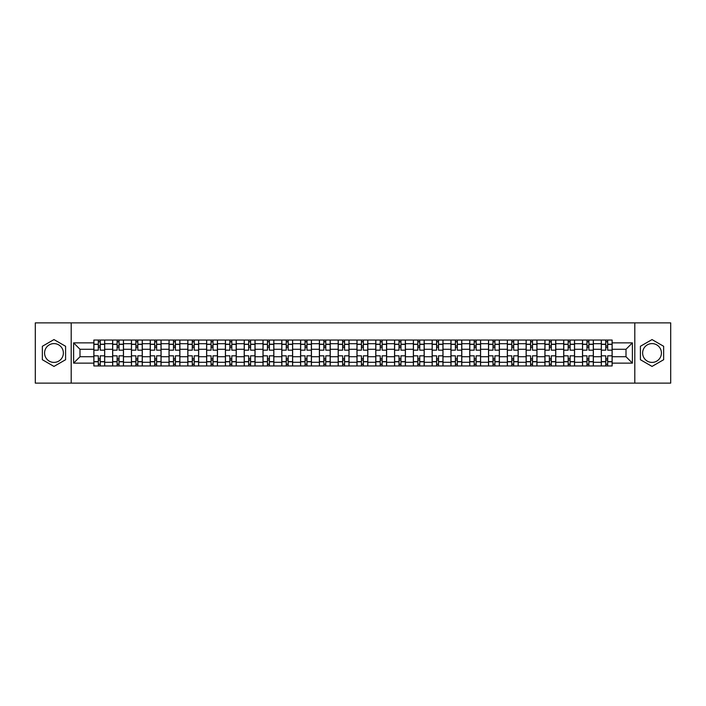 <?xml version="1.0" encoding="UTF-8"?>
<svg xmlns="http://www.w3.org/2000/svg" width="706" height="706" viewBox="0 0 706 706"><rect width="100%" height="100%" fill="white"/><g stroke="black" fill="none" stroke-linecap="round" stroke-linejoin="round"><path stroke-width="1.06" d="M53.974 362.399A9.399 9.399 0 0 1 44.575 353A9.399 9.399 0 0 1 53.974 343.601A9.399 9.399 0 0 1 63.372 353A9.399 9.399 0 0 1 53.974 362.399M652.026 362.399A9.399 9.399 0 0 1 642.628 353A9.399 9.399 0 0 1 652.026 343.601A9.399 9.399 0 0 1 661.425 353A9.399 9.399 0 0 1 652.026 362.399M634.8 383.12L670.7 383.12L670.7 322.88L35.3 322.88L35.3 383.12L634.8 383.12L634.8 322.88M112.651 365.955L112.651 343.725L104.691 343.725L104.691 365.955M104.691 343.725L104.691 340.045M112.651 343.725L112.651 340.045M123.488 340.045L123.488 365.955M131.44 365.955L131.44 340.045M142.285 340.045L142.285 365.955M150.237 365.955L150.237 340.045M161.083 340.045L161.083 365.955M169.034 365.955L169.034 340.045M179.871 340.045L179.871 365.955M187.822 365.955L187.822 340.045M198.668 340.045L198.668 365.955M206.62 365.955L206.62 340.045M217.466 340.045L217.466 365.955M225.417 365.955L225.417 340.045M236.254 340.045L236.254 365.955M244.205 365.955L244.205 340.045M255.051 340.045L255.051 365.955M263.003 365.955L263.003 340.045M273.849 340.045L273.849 365.955M281.8 365.955L281.8 340.045M292.637 340.045L292.637 365.955M300.588 365.955L300.588 340.045M311.434 340.045L311.434 365.955M319.386 365.955L319.386 340.045M330.231 340.045L330.231 365.955M338.183 365.955L338.183 340.045M349.02 340.045L349.02 365.955M356.98 365.955L356.98 340.045M367.817 340.045L367.817 365.955M375.769 365.955L375.769 340.045M386.614 340.045L386.614 365.955M394.566 365.955L394.566 340.045M405.412 340.045L405.412 365.955M413.363 365.955L413.363 340.045M424.2 340.045L424.2 365.955M432.151 365.955L432.151 340.045M442.997 340.045L442.997 365.955M450.949 365.955L450.949 340.045M461.795 340.045L461.795 365.955M469.746 365.955L469.746 340.045M480.583 340.045L480.583 365.955M488.534 365.955L488.534 340.045M499.38 340.045L499.38 365.955M507.332 365.955L507.332 340.045M518.178 340.045L518.178 365.955M526.129 365.955L526.129 340.045M536.966 340.045L536.966 365.955M544.917 365.955L544.917 340.045M555.763 340.045L555.763 365.955M563.715 365.955L563.715 340.045M574.56 340.045L574.56 365.955M582.512 365.955L582.512 340.045M593.349 340.045L593.349 365.955M601.309 365.955L601.309 340.045M601.309 356.733L593.349 356.733M582.512 356.733L574.56 356.733M563.715 356.733L555.763 356.733M544.917 356.733L536.966 356.733M526.129 356.733L518.178 356.733M507.332 356.733L499.38 356.733M488.534 356.733L480.583 356.733M469.746 356.733L461.795 356.733M450.949 356.733L442.997 356.733M432.151 356.733L424.2 356.733M413.363 356.733L405.412 356.733M394.566 356.733L386.614 356.733M375.769 356.733L367.817 356.733M356.98 356.733L349.02 356.733M338.183 356.733L330.231 356.733M319.386 356.733L311.434 356.733M300.588 356.733L292.637 356.733M281.8 356.733L273.849 356.733M263.003 356.733L255.051 356.733M244.205 356.733L236.254 356.733M225.417 356.733L217.466 356.733M206.62 356.733L198.668 356.733M187.822 356.733L179.871 356.733M169.034 356.733L161.083 356.733M150.237 356.733L142.285 356.733M131.44 356.733L123.488 356.733M112.651 356.733L104.691 356.733M601.309 349.267L593.349 349.267M582.512 349.267L574.56 349.267M563.715 349.267L555.763 349.267M544.917 349.267L536.966 349.267M526.129 349.267L518.178 349.267M507.332 349.267L499.38 349.267M488.534 349.267L480.583 349.267M469.746 349.267L461.795 349.267M450.949 349.267L442.997 349.267M432.151 349.267L424.2 349.267M413.363 349.267L405.412 349.267M394.566 349.267L386.614 349.267M375.769 349.267L367.817 349.267M356.98 349.267L349.02 349.267M338.183 349.267L330.231 349.267M319.386 349.267L311.434 349.267M300.588 349.267L292.637 349.267M281.8 349.267L273.849 349.267M263.003 349.267L255.051 349.267M244.205 349.267L236.254 349.267M225.417 349.267L217.466 349.267M206.62 349.267L198.668 349.267M187.822 349.267L179.871 349.267M169.034 349.267L161.083 349.267M150.237 349.267L142.285 349.267M131.44 349.267L123.488 349.267M112.651 349.267L104.691 349.267M79.999 356.733L93.854 356.733L93.854 349.267L79.999 349.267L79.999 356.733L73.609 363.122L73.609 342.878L93.854 342.878L93.854 349.267M612.146 349.267L612.146 356.733L626.001 356.733L626.001 349.267L612.146 349.267L612.146 340.045L93.854 340.045L93.854 342.878M612.146 342.878L632.391 342.878L632.391 363.122L612.146 363.122L612.146 356.733M93.854 356.733L93.854 365.955L612.146 365.955L612.146 363.122M93.854 363.122L73.609 363.122M71.2 383.12L71.2 322.88M65.596 346.284L53.974 339.577L42.351 346.284L42.351 359.716L53.974 366.423L65.596 359.716L65.596 346.284M663.649 346.284L652.026 339.577L640.404 346.284L640.404 359.716L652.026 366.423L663.649 359.716L663.649 346.284M100.234 364.146L98.311 364.146M98.311 341.854L100.234 341.854M119.032 364.146L117.108 364.146M117.108 341.854L119.032 341.854M137.829 364.146L135.896 364.146M135.896 341.854L137.829 341.854M156.617 364.146L154.693 364.146M154.693 341.854L156.617 341.854M175.415 364.146L173.491 364.146M173.491 341.854L175.415 341.854M194.212 364.146L192.279 364.146M192.279 341.854L194.212 341.854M213.009 364.146L211.076 364.146M211.076 341.854L213.009 341.854M231.797 364.146L229.874 364.146M229.874 341.854L231.797 341.854M250.595 364.146L248.662 364.146M248.662 341.854L250.595 341.854M269.392 364.146L267.459 364.146M267.459 341.854L269.392 341.854M288.18 364.146L286.257 364.146M286.257 341.854L288.18 341.854M306.978 364.146L305.054 364.146M305.054 341.854L306.978 341.854M325.775 364.146L323.842 364.146M323.842 341.854L325.775 341.854M344.563 364.146L342.639 364.146M342.639 341.854L344.563 341.854M363.361 364.146L361.437 364.146M361.437 341.854L363.361 341.854M382.158 364.146L380.225 364.146M380.225 341.854L382.158 341.854M400.946 364.146L399.022 364.146M399.022 341.854L400.946 341.854M419.743 364.146L417.82 364.146M417.82 341.854L419.743 341.854M438.541 364.146L436.608 364.146M436.608 341.854L438.541 341.854M457.338 364.146L455.405 364.146M455.405 341.854L457.338 341.854M476.126 364.146L474.203 364.146M474.203 341.854L476.126 341.854M494.924 364.146L492.991 364.146M492.991 341.854L494.924 341.854M513.721 364.146L511.788 364.146M511.788 341.854L513.721 341.854M532.509 364.146L530.585 364.146M530.585 341.854L532.509 341.854M551.307 364.146L549.383 364.146M549.383 341.854L551.307 341.854M570.104 364.146L568.171 364.146M568.171 341.854L570.104 341.854M588.892 364.146L586.968 364.146M586.968 341.854L588.892 341.854M607.689 364.146L605.766 364.146M605.766 341.854L607.689 341.854M73.609 342.878L79.999 349.267M626.001 356.733L632.391 363.122M626.001 349.267L632.391 342.878M104.638 365.955L104.638 350.167L100.234 350.167L100.234 340.045M98.311 340.045L98.311 350.167L93.916 350.167L93.916 340.045M104.638 350.167L104.638 340.045M93.916 365.955L93.916 355.833L98.311 355.833L98.311 365.955M100.234 365.955L100.234 355.833L104.638 355.833M98.311 347.52L100.234 347.52M93.916 355.833L93.916 350.167M100.234 358.48L98.311 358.48M100.234 364.384L98.311 364.384M98.311 360.051L100.234 360.051M100.234 345.949L98.311 345.949M98.311 341.616L100.234 341.616M123.426 365.955L123.426 350.167L119.032 350.167L119.032 340.045M117.108 340.045L117.108 350.167L112.704 350.167L112.704 340.045M123.426 350.167L123.426 340.045M112.704 365.955L112.704 355.833L117.108 355.833L117.108 365.955M119.032 365.955L119.032 355.833L123.426 355.833M117.108 347.52L119.032 347.52M112.704 355.833L112.704 350.167M119.032 358.48L117.108 358.48M119.032 364.384L117.108 364.384M117.108 360.051L119.032 360.051M119.032 345.949L117.108 345.949M117.108 341.616L119.032 341.616M142.224 365.955L142.224 350.167L137.829 350.167L137.829 340.045M135.896 340.045L135.896 350.167L131.501 350.167L131.501 340.045M142.224 350.167L142.224 340.045M131.501 365.955L131.501 355.833L135.896 355.833L135.896 365.955M137.829 365.955L137.829 355.833L142.224 355.833M135.896 347.52L137.829 347.52M131.501 355.833L131.501 350.167M137.829 358.48L135.896 358.48M137.829 364.384L135.896 364.384M135.896 360.051L137.829 360.051M137.829 345.949L135.896 345.949M135.896 341.616L137.829 341.616M161.021 365.955L161.021 350.167L156.617 350.167L156.617 340.045M154.693 340.045L154.693 350.167L150.299 350.167L150.299 340.045M161.021 350.167L161.021 340.045M150.299 365.955L150.299 355.833L154.693 355.833L154.693 365.955M156.617 365.955L156.617 355.833L161.021 355.833M154.693 347.52L156.617 347.52M150.299 355.833L150.299 350.167M156.617 358.48L154.693 358.48M156.617 364.384L154.693 364.384M154.693 360.051L156.617 360.051M156.617 345.949L154.693 345.949M154.693 341.616L156.617 341.616M179.809 365.955L179.809 350.167L175.415 350.167L175.415 340.045M173.491 340.045L173.491 350.167L169.087 350.167L169.087 340.045M179.809 350.167L179.809 340.045M169.087 365.955L169.087 355.833L173.491 355.833L173.491 365.955M175.415 365.955L175.415 355.833L179.809 355.833M173.491 347.52L175.415 347.52M169.087 355.833L169.087 350.167M175.415 358.48L173.491 358.48M175.415 364.384L173.491 364.384M173.491 360.051L175.415 360.051M175.415 345.949L173.491 345.949M173.491 341.616L175.415 341.616M198.607 365.955L198.607 350.167L194.212 350.167L194.212 340.045M192.279 340.045L192.279 350.167L187.884 350.167L187.884 340.045M198.607 350.167L198.607 340.045M187.884 365.955L187.884 355.833L192.279 355.833L192.279 365.955M194.212 365.955L194.212 355.833L198.607 355.833M192.279 347.52L194.212 347.52M187.884 355.833L187.884 350.167M194.212 358.48L192.279 358.48M194.212 364.384L192.279 364.384M192.279 360.051L194.212 360.051M194.212 345.949L192.279 345.949M192.279 341.616L194.212 341.616M217.404 365.955L217.404 350.167L213.009 350.167L213.009 340.045M211.076 340.045L211.076 350.167L206.681 350.167L206.681 340.045M217.404 350.167L217.404 340.045M206.681 365.955L206.681 355.833L211.076 355.833L211.076 365.955M213.009 365.955L213.009 355.833L217.404 355.833M211.076 347.52L213.009 347.52M206.681 355.833L206.681 350.167M213.009 358.48L211.076 358.48M213.009 364.384L211.076 364.384M211.076 360.051L213.009 360.051M213.009 345.949L211.076 345.949M211.076 341.616L213.009 341.616M236.201 365.955L236.201 350.167L231.797 350.167L231.797 340.045M229.874 340.045L229.874 350.167L225.47 350.167L225.47 340.045M236.201 350.167L236.201 340.045M225.47 365.955L225.47 355.833L229.874 355.833L229.874 365.955M231.797 365.955L231.797 355.833L236.201 355.833M229.874 347.52L231.797 347.52M225.47 355.833L225.47 350.167M231.797 358.48L229.874 358.48M231.797 364.384L229.874 364.384M229.874 360.051L231.797 360.051M231.797 345.949L229.874 345.949M229.874 341.616L231.797 341.616M254.99 365.955L254.99 350.167L250.595 350.167L250.595 340.045M248.662 340.045L248.662 350.167L244.267 350.167L244.267 340.045M254.99 350.167L254.99 340.045M244.267 365.955L244.267 355.833L248.662 355.833L248.662 365.955M250.595 365.955L250.595 355.833L254.99 355.833M248.662 347.52L250.595 347.52M244.267 355.833L244.267 350.167M250.595 358.48L248.662 358.48M250.595 364.384L248.662 364.384M248.662 360.051L250.595 360.051M250.595 345.949L248.662 345.949M248.662 341.616L250.595 341.616M273.787 365.955L273.787 350.167L269.392 350.167L269.392 340.045M267.459 340.045L267.459 350.167L263.064 350.167L263.064 340.045M273.787 350.167L273.787 340.045M263.064 365.955L263.064 355.833L267.459 355.833L267.459 365.955M269.392 365.955L269.392 355.833L273.787 355.833M267.459 347.52L269.392 347.52M263.064 355.833L263.064 350.167M269.392 358.48L267.459 358.48M269.392 364.384L267.459 364.384M267.459 360.051L269.392 360.051M269.392 345.949L267.459 345.949M267.459 341.616L269.392 341.616M292.584 365.955L292.584 350.167L288.18 350.167L288.18 340.045M286.257 340.045L286.257 350.167L281.862 350.167L281.862 340.045M292.584 350.167L292.584 340.045M281.862 365.955L281.862 355.833L286.257 355.833L286.257 365.955M288.18 365.955L288.18 355.833L292.584 355.833M286.257 347.52L288.18 347.52M281.862 355.833L281.862 350.167M288.18 358.48L286.257 358.48M288.18 364.384L286.257 364.384M286.257 360.051L288.18 360.051M288.18 345.949L286.257 345.949M286.257 341.616L288.18 341.616M311.372 365.955L311.372 350.167L306.978 350.167L306.978 340.045M305.054 340.045L305.054 350.167L300.65 350.167L300.65 340.045M311.372 350.167L311.372 340.045M300.65 365.955L300.65 355.833L305.054 355.833L305.054 365.955M306.978 365.955L306.978 355.833L311.372 355.833M305.054 347.52L306.978 347.52M300.65 355.833L300.65 350.167M306.978 358.48L305.054 358.48M306.978 364.384L305.054 364.384M305.054 360.051L306.978 360.051M306.978 345.949L305.054 345.949M305.054 341.616L306.978 341.616M330.17 365.955L330.17 350.167L325.775 350.167L325.775 340.045M323.842 340.045L323.842 350.167L319.447 350.167L319.447 340.045M330.17 350.167L330.17 340.045M319.447 365.955L319.447 355.833L323.842 355.833L323.842 365.955M325.775 365.955L325.775 355.833L330.17 355.833M323.842 347.52L325.775 347.52M319.447 355.833L319.447 350.167M325.775 358.48L323.842 358.48M325.775 364.384L323.842 364.384M323.842 360.051L325.775 360.051M325.775 345.949L323.842 345.949M323.842 341.616L325.775 341.616M348.967 365.955L348.967 350.167L344.563 350.167L344.563 340.045M342.639 340.045L342.639 350.167L338.245 350.167L338.245 340.045M348.967 350.167L348.967 340.045M338.245 365.955L338.245 355.833L342.639 355.833L342.639 365.955M344.563 365.955L344.563 355.833L348.967 355.833M342.639 347.52L344.563 347.52M338.245 355.833L338.245 350.167M344.563 358.48L342.639 358.48M344.563 364.384L342.639 364.384M342.639 360.051L344.563 360.051M344.563 345.949L342.639 345.949M342.639 341.616L344.563 341.616M367.755 365.955L367.755 350.167L363.361 350.167L363.361 340.045M361.437 340.045L361.437 350.167L357.033 350.167L357.033 340.045M367.755 350.167L367.755 340.045M357.033 365.955L357.033 355.833L361.437 355.833L361.437 365.955M363.361 365.955L363.361 355.833L367.755 355.833M361.437 347.52L363.361 347.52M357.033 355.833L357.033 350.167M363.361 358.48L361.437 358.48M363.361 364.384L361.437 364.384M361.437 360.051L363.361 360.051M363.361 345.949L361.437 345.949M361.437 341.616L363.361 341.616M386.553 365.955L386.553 350.167L382.158 350.167L382.158 340.045M380.225 340.045L380.225 350.167L375.83 350.167L375.83 340.045M386.553 350.167L386.553 340.045M375.83 365.955L375.83 355.833L380.225 355.833L380.225 365.955M382.158 365.955L382.158 355.833L386.553 355.833M380.225 347.52L382.158 347.52M375.83 355.833L375.83 350.167M382.158 358.48L380.225 358.48M382.158 364.384L380.225 364.384M380.225 360.051L382.158 360.051M382.158 345.949L380.225 345.949M380.225 341.616L382.158 341.616M405.35 365.955L405.35 350.167L400.946 350.167L400.946 340.045M399.022 340.045L399.022 350.167L394.628 350.167L394.628 340.045M405.35 350.167L405.35 340.045M394.628 365.955L394.628 355.833L399.022 355.833L399.022 365.955M400.946 365.955L400.946 355.833L405.35 355.833M399.022 347.52L400.946 347.52M394.628 355.833L394.628 350.167M400.946 358.48L399.022 358.48M400.946 364.384L399.022 364.384M399.022 360.051L400.946 360.051M400.946 345.949L399.022 345.949M399.022 341.616L400.946 341.616M424.138 365.955L424.138 350.167L419.743 350.167L419.743 340.045M417.82 340.045L417.82 350.167L413.416 350.167L413.416 340.045M424.138 350.167L424.138 340.045M413.416 365.955L413.416 355.833L417.82 355.833L417.82 365.955M419.743 365.955L419.743 355.833L424.138 355.833M417.82 347.52L419.743 347.52M413.416 355.833L413.416 350.167M419.743 358.48L417.82 358.48M419.743 364.384L417.82 364.384M417.82 360.051L419.743 360.051M419.743 345.949L417.82 345.949M417.82 341.616L419.743 341.616M442.936 365.955L442.936 350.167L438.541 350.167L438.541 340.045M436.608 340.045L436.608 350.167L432.213 350.167L432.213 340.045M442.936 350.167L442.936 340.045M432.213 365.955L432.213 355.833L436.608 355.833L436.608 365.955M438.541 365.955L438.541 355.833L442.936 355.833M436.608 347.52L438.541 347.52M432.213 355.833L432.213 350.167M438.541 358.48L436.608 358.48M438.541 364.384L436.608 364.384M436.608 360.051L438.541 360.051M438.541 345.949L436.608 345.949M436.608 341.616L438.541 341.616M461.733 365.955L461.733 350.167L457.338 350.167L457.338 340.045M455.405 340.045L455.405 350.167L451.01 350.167L451.01 340.045M461.733 350.167L461.733 340.045M451.01 365.955L451.01 355.833L455.405 355.833L455.405 365.955M457.338 365.955L457.338 355.833L461.733 355.833M455.405 347.52L457.338 347.52M451.01 355.833L451.01 350.167M457.338 358.48L455.405 358.48M457.338 364.384L455.405 364.384M455.405 360.051L457.338 360.051M457.338 345.949L455.405 345.949M455.405 341.616L457.338 341.616M480.53 365.955L480.53 350.167L476.126 350.167L476.126 340.045M474.203 340.045L474.203 350.167L469.799 350.167L469.799 340.045M480.53 350.167L480.53 340.045M469.799 365.955L469.799 355.833L474.203 355.833L474.203 365.955M476.126 365.955L476.126 355.833L480.53 355.833M474.203 347.52L476.126 347.52M469.799 355.833L469.799 350.167M476.126 358.48L474.203 358.48M476.126 364.384L474.203 364.384M474.203 360.051L476.126 360.051M476.126 345.949L474.203 345.949M474.203 341.616L476.126 341.616M499.318 365.955L499.318 350.167L494.924 350.167L494.924 340.045M492.991 340.045L492.991 350.167L488.596 350.167L488.596 340.045M499.318 350.167L499.318 340.045M488.596 365.955L488.596 355.833L492.991 355.833L492.991 365.955M494.924 365.955L494.924 355.833L499.318 355.833M492.991 347.52L494.924 347.52M488.596 355.833L488.596 350.167M494.924 358.48L492.991 358.48M494.924 364.384L492.991 364.384M492.991 360.051L494.924 360.051M494.924 345.949L492.991 345.949M492.991 341.616L494.924 341.616M518.116 365.955L518.116 350.167L513.721 350.167L513.721 340.045M511.788 340.045L511.788 350.167L507.393 350.167L507.393 340.045M518.116 350.167L518.116 340.045M507.393 365.955L507.393 355.833L511.788 355.833L511.788 365.955M513.721 365.955L513.721 355.833L518.116 355.833M511.788 347.52L513.721 347.52M507.393 355.833L507.393 350.167M513.721 358.48L511.788 358.48M513.721 364.384L511.788 364.384M511.788 360.051L513.721 360.051M513.721 345.949L511.788 345.949M511.788 341.616L513.721 341.616M536.913 365.955L536.913 350.167L532.509 350.167L532.509 340.045M530.585 340.045L530.585 350.167L526.191 350.167L526.191 340.045M536.913 350.167L536.913 340.045M526.191 365.955L526.191 355.833L530.585 355.833L530.585 365.955M532.509 365.955L532.509 355.833L536.913 355.833M530.585 347.52L532.509 347.52M526.191 355.833L526.191 350.167M532.509 358.48L530.585 358.48M532.509 364.384L530.585 364.384M530.585 360.051L532.509 360.051M532.509 345.949L530.585 345.949M530.585 341.616L532.509 341.616M555.701 365.955L555.701 350.167L551.307 350.167L551.307 340.045M549.383 340.045L549.383 350.167L544.979 350.167L544.979 340.045M555.701 350.167L555.701 340.045M544.979 365.955L544.979 355.833L549.383 355.833L549.383 365.955M551.307 365.955L551.307 355.833L555.701 355.833M549.383 347.52L551.307 347.52M544.979 355.833L544.979 350.167M551.307 358.48L549.383 358.48M551.307 364.384L549.383 364.384M549.383 360.051L551.307 360.051M551.307 345.949L549.383 345.949M549.383 341.616L551.307 341.616M574.499 365.955L574.499 350.167L570.104 350.167L570.104 340.045M568.171 340.045L568.171 350.167L563.776 350.167L563.776 340.045M574.499 350.167L574.499 340.045M563.776 365.955L563.776 355.833L568.171 355.833L568.171 365.955M570.104 365.955L570.104 355.833L574.499 355.833M568.171 347.52L570.104 347.52M563.776 355.833L563.776 350.167M570.104 358.48L568.171 358.48M570.104 364.384L568.171 364.384M568.171 360.051L570.104 360.051M570.104 345.949L568.171 345.949M568.171 341.616L570.104 341.616M593.296 365.955L593.296 350.167L588.892 350.167L588.892 340.045M586.968 340.045L586.968 350.167L582.574 350.167L582.574 340.045M593.296 350.167L593.296 340.045M582.574 365.955L582.574 355.833L586.968 355.833L586.968 365.955M588.892 365.955L588.892 355.833L593.296 355.833M586.968 347.52L588.892 347.52M582.574 355.833L582.574 350.167M588.892 358.48L586.968 358.48M588.892 364.384L586.968 364.384M586.968 360.051L588.892 360.051M588.892 345.949L586.968 345.949M586.968 341.616L588.892 341.616M612.084 365.955L612.084 350.167L607.689 350.167L607.689 340.045M605.766 340.045L605.766 350.167L601.362 350.167L601.362 340.045M612.084 350.167L612.084 340.045M601.362 365.955L601.362 355.833L605.766 355.833L605.766 365.955M607.689 365.955L607.689 355.833L612.084 355.833M605.766 347.52L607.689 347.52M601.362 355.833L601.362 350.167M607.689 358.48L605.766 358.48M607.689 364.384L605.766 364.384M605.766 360.051L607.689 360.051M607.689 345.949L605.766 345.949M605.766 341.616L607.689 341.616M582.512 343.725L574.56 343.725M563.715 343.725L555.763 343.725M544.917 343.725L536.966 343.725M526.129 343.725L518.178 343.725M507.332 343.725L499.38 343.725M488.534 343.725L480.583 343.725M469.746 343.725L461.795 343.725M450.949 343.725L442.997 343.725M432.151 343.725L424.2 343.725M413.363 343.725L405.412 343.725M394.566 343.725L386.614 343.725M375.769 343.725L367.817 343.725M356.98 343.725L349.02 343.725M338.183 343.725L330.231 343.725M319.386 343.725L311.434 343.725M300.588 343.725L292.637 343.725M281.8 343.725L273.849 343.725M263.003 343.725L255.051 343.725M244.205 343.725L236.254 343.725M225.417 343.725L217.466 343.725M206.62 343.725L198.668 343.725M187.822 343.725L179.871 343.725M169.034 343.725L161.083 343.725M150.237 343.725L142.285 343.725M131.44 343.725L123.488 343.725M601.309 343.725L593.349 343.725M582.512 362.275L574.56 362.275M563.715 362.275L555.763 362.275M544.917 362.275L536.966 362.275M526.129 362.275L518.178 362.275M507.332 362.275L499.38 362.275M488.534 362.275L480.583 362.275M469.746 362.275L461.795 362.275M450.949 362.275L442.997 362.275M432.151 362.275L424.2 362.275M413.363 362.275L405.412 362.275M394.566 362.275L386.614 362.275M375.769 362.275L367.817 362.275M356.98 362.275L349.02 362.275M338.183 362.275L330.231 362.275M319.386 362.275L311.434 362.275M300.588 362.275L292.637 362.275M281.8 362.275L273.849 362.275M263.003 362.275L255.051 362.275M244.205 362.275L236.254 362.275M225.417 362.275L217.466 362.275M206.62 362.275L198.668 362.275M187.822 362.275L179.871 362.275M169.034 362.275L161.083 362.275M150.237 362.275L142.285 362.275M131.44 362.275L123.488 362.275M112.651 362.275L104.691 362.275M601.309 362.275L593.349 362.275M104.638 344.201L100.234 344.201M98.311 344.201L93.916 344.201M98.311 344.369L93.916 344.369M98.311 361.631L93.916 361.631M98.311 361.799L93.916 361.799M104.638 361.799L100.234 361.799M104.638 344.369L100.234 344.369M104.638 361.631L100.234 361.631M123.426 344.201L119.032 344.201M117.108 344.201L112.704 344.201M117.108 344.369L112.704 344.369M117.108 361.631L112.704 361.631M117.108 361.799L112.704 361.799M123.426 361.799L119.032 361.799M123.426 344.369L119.032 344.369M123.426 361.631L119.032 361.631M142.224 344.201L137.829 344.201M135.896 344.201L131.501 344.201M135.896 344.369L131.501 344.369M135.896 361.631L131.501 361.631M135.896 361.799L131.501 361.799M142.224 361.799L137.829 361.799M142.224 344.369L137.829 344.369M142.224 361.631L137.829 361.631M161.021 344.201L156.617 344.201M154.693 344.201L150.299 344.201M154.693 344.369L150.299 344.369M154.693 361.631L150.299 361.631M154.693 361.799L150.299 361.799M161.021 361.799L156.617 361.799M161.021 344.369L156.617 344.369M161.021 361.631L156.617 361.631M179.809 344.201L175.415 344.201M173.491 344.201L169.087 344.201M173.491 344.369L169.087 344.369M173.491 361.631L169.087 361.631M173.491 361.799L169.087 361.799M179.809 361.799L175.415 361.799M179.809 344.369L175.415 344.369M179.809 361.631L175.415 361.631M198.607 344.201L194.212 344.201M192.279 344.201L187.884 344.201M192.279 344.369L187.884 344.369M192.279 361.631L187.884 361.631M192.279 361.799L187.884 361.799M198.607 361.799L194.212 361.799M198.607 344.369L194.212 344.369M198.607 361.631L194.212 361.631M217.404 344.201L213.009 344.201M211.076 344.201L206.681 344.201M211.076 344.369L206.681 344.369M211.076 361.631L206.681 361.631M211.076 361.799L206.681 361.799M217.404 361.799L213.009 361.799M217.404 344.369L213.009 344.369M217.404 361.631L213.009 361.631M236.201 344.201L231.797 344.201M229.874 344.201L225.47 344.201M229.874 344.369L225.47 344.369M229.874 361.631L225.47 361.631M229.874 361.799L225.47 361.799M236.201 361.799L231.797 361.799M236.201 344.369L231.797 344.369M236.201 361.631L231.797 361.631M254.99 344.201L250.595 344.201M248.662 344.201L244.267 344.201M248.662 344.369L244.267 344.369M248.662 361.631L244.267 361.631M248.662 361.799L244.267 361.799M254.99 361.799L250.595 361.799M254.99 344.369L250.595 344.369M254.99 361.631L250.595 361.631M273.787 344.201L269.392 344.201M267.459 344.201L263.064 344.201M267.459 344.369L263.064 344.369M267.459 361.631L263.064 361.631M267.459 361.799L263.064 361.799M273.787 361.799L269.392 361.799M273.787 344.369L269.392 344.369M273.787 361.631L269.392 361.631M292.584 344.201L288.18 344.201M286.257 344.201L281.862 344.201M286.257 344.369L281.862 344.369M286.257 361.631L281.862 361.631M286.257 361.799L281.862 361.799M292.584 361.799L288.18 361.799M292.584 344.369L288.18 344.369M292.584 361.631L288.18 361.631M311.372 344.201L306.978 344.201M305.054 344.201L300.65 344.201M305.054 344.369L300.65 344.369M305.054 361.631L300.65 361.631M305.054 361.799L300.65 361.799M311.372 361.799L306.978 361.799M311.372 344.369L306.978 344.369M311.372 361.631L306.978 361.631M330.17 344.201L325.775 344.201M323.842 344.201L319.447 344.201M323.842 344.369L319.447 344.369M323.842 361.631L319.447 361.631M323.842 361.799L319.447 361.799M330.17 361.799L325.775 361.799M330.17 344.369L325.775 344.369M330.17 361.631L325.775 361.631M348.967 344.201L344.563 344.201M342.639 344.201L338.245 344.201M342.639 344.369L338.245 344.369M342.639 361.631L338.245 361.631M342.639 361.799L338.245 361.799M348.967 361.799L344.563 361.799M348.967 344.369L344.563 344.369M348.967 361.631L344.563 361.631M367.755 344.201L363.361 344.201M361.437 344.201L357.033 344.201M361.437 344.369L357.033 344.369M361.437 361.631L357.033 361.631M361.437 361.799L357.033 361.799M367.755 361.799L363.361 361.799M367.755 344.369L363.361 344.369M367.755 361.631L363.361 361.631M386.553 344.201L382.158 344.201M380.225 344.201L375.83 344.201M380.225 344.369L375.83 344.369M380.225 361.631L375.83 361.631M380.225 361.799L375.83 361.799M386.553 361.799L382.158 361.799M386.553 344.369L382.158 344.369M386.553 361.631L382.158 361.631M405.35 344.201L400.946 344.201M399.022 344.201L394.628 344.201M399.022 344.369L394.628 344.369M399.022 361.631L394.628 361.631M399.022 361.799L394.628 361.799M405.35 361.799L400.946 361.799M405.35 344.369L400.946 344.369M405.35 361.631L400.946 361.631M424.138 344.201L419.743 344.201M417.82 344.201L413.416 344.201M417.82 344.369L413.416 344.369M417.82 361.631L413.416 361.631M417.82 361.799L413.416 361.799M424.138 361.799L419.743 361.799M424.138 344.369L419.743 344.369M424.138 361.631L419.743 361.631M442.936 344.201L438.541 344.201M436.608 344.201L432.213 344.201M436.608 344.369L432.213 344.369M436.608 361.631L432.213 361.631M436.608 361.799L432.213 361.799M442.936 361.799L438.541 361.799M442.936 344.369L438.541 344.369M442.936 361.631L438.541 361.631M461.733 344.201L457.338 344.201M455.405 344.201L451.01 344.201M455.405 344.369L451.01 344.369M455.405 361.631L451.01 361.631M455.405 361.799L451.01 361.799M461.733 361.799L457.338 361.799M461.733 344.369L457.338 344.369M461.733 361.631L457.338 361.631M480.53 344.201L476.126 344.201M474.203 344.201L469.799 344.201M474.203 344.369L469.799 344.369M474.203 361.631L469.799 361.631M474.203 361.799L469.799 361.799M480.53 361.799L476.126 361.799M480.53 344.369L476.126 344.369M480.53 361.631L476.126 361.631M499.318 344.201L494.924 344.201M492.991 344.201L488.596 344.201M492.991 344.369L488.596 344.369M492.991 361.631L488.596 361.631M492.991 361.799L488.596 361.799M499.318 361.799L494.924 361.799M499.318 344.369L494.924 344.369M499.318 361.631L494.924 361.631M518.116 344.201L513.721 344.201M511.788 344.201L507.393 344.201M511.788 344.369L507.393 344.369M511.788 361.631L507.393 361.631M511.788 361.799L507.393 361.799M518.116 361.799L513.721 361.799M518.116 344.369L513.721 344.369M518.116 361.631L513.721 361.631M536.913 344.201L532.509 344.201M530.585 344.201L526.191 344.201M530.585 344.369L526.191 344.369M530.585 361.631L526.191 361.631M530.585 361.799L526.191 361.799M536.913 361.799L532.509 361.799M536.913 344.369L532.509 344.369M536.913 361.631L532.509 361.631M555.701 344.201L551.307 344.201M549.383 344.201L544.979 344.201M549.383 344.369L544.979 344.369M549.383 361.631L544.979 361.631M549.383 361.799L544.979 361.799M555.701 361.799L551.307 361.799M555.701 344.369L551.307 344.369M555.701 361.631L551.307 361.631M574.499 344.201L570.104 344.201M568.171 344.201L563.776 344.201M568.171 344.369L563.776 344.369M568.171 361.631L563.776 361.631M568.171 361.799L563.776 361.799M574.499 361.799L570.104 361.799M574.499 344.369L570.104 344.369M574.499 361.631L570.104 361.631M593.296 344.201L588.892 344.201M586.968 344.201L582.574 344.201M586.968 344.369L582.574 344.369M586.968 361.631L582.574 361.631M586.968 361.799L582.574 361.799M593.296 361.799L588.892 361.799M593.296 344.369L588.892 344.369M593.296 361.631L588.892 361.631M612.084 344.201L607.689 344.201M605.766 344.201L601.362 344.201M605.766 344.369L601.362 344.369M605.766 361.631L601.362 361.631M605.766 361.799L601.362 361.799M612.084 361.799L607.689 361.799M612.084 344.369L607.689 344.369M612.084 361.631L607.689 361.631"/></g></svg>
